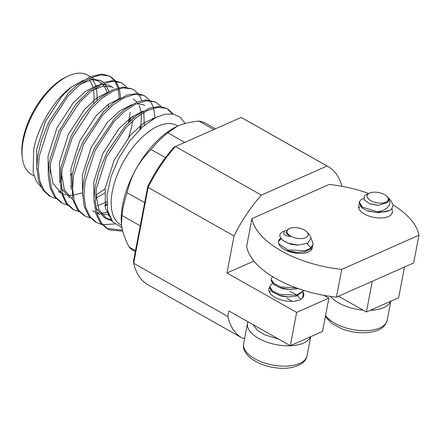 <?xml version="1.0" encoding="UTF-8"?>
<svg xmlns="http://www.w3.org/2000/svg" width="441" height="441" viewBox="0 0 441 441"><rect width="100%" height="100%" fill="white"/><g stroke="black" fill="none" stroke-linecap="round" stroke-linejoin="round"><path stroke-width="0.66" d="M311.153 238.752L313.044 243.145L312.961 244.463L310.425 248.3L305.023 250.753L287.824 249.926L278.673 243.686M286.248 250.433L297.069 252.506L304.83 251.745L310.238 249.292L312.774 245.455L312.961 244.463M312.845 244.959L312.856 244.138M296.655 288.039L280.763 286.931L274.142 283.662L271.353 279.726L271.375 278.718L272.654 276.689M271.375 278.718L271.16 280.719L273.646 284.412L279.622 287.593L290.013 289.505L298.281 288.618M303.915 290.465L296.55 295.156L279.351 294.329L272.731 291.066L269.942 287.13L269.964 286.115L272.472 283.293M269.964 286.115L269.749 288.122L272.235 291.81L279.164 295.321L288.601 296.909L296.363 296.148L304.13 290.531M302.669 292.885L303.165 294.946L302.35 298.133M302.807 297.62L303.083 296.269M309.152 234.325L311.098 237.842L307.829 243.25L298.061 245.091L288.348 243.283L282.51 240.169L279.82 236.442L279.903 234.557A17.216 8.329 -169.2 0 1 283.315 231.448L286.501 230.318M278.464 241.58L281.093 238.813M307.134 243.597L310.883 247.919M311.137 248.481L311.511 249.656M269.324 291.981L271.055 290.691M289.726 291.391L292.813 292.681L296.837 295.084M297.703 295.768L300.779 299.312M289.335 228.598L288.006 229.232L286.088 232.407C286.622 234.006 288.403 235.367 291.424 236.503A10.76 5.204 -169.2 0 1 286.997 231.823A10.76 5.204 -169.2 0 1 289.335 228.598A10.76 5.204 -169.2 0 1 306.953 231.96A10.76 5.204 -169.2 0 1 308.204 234.397A10.76 5.204 -169.2 0 1 302.675 238.476A10.76 5.204 -169.2 0 1 291.424 236.503C287.504 236.211 284.897 235.373 283.607 234.006L284.368 230.946M291.005 236.348L290.669 236.211M292.124 301.368L286.766 298.215M278.21 294.996L281.474 296.137L288.601 296.909M279.622 287.593L282.885 288.734L290.013 289.505M286.683 250.593L289.941 251.734L297.069 252.506M288.348 243.283L291.352 244.331L297.399 245.069M359.332 201.995L359.139 202.981L362.16 208.102L367.292 210.759L378.141 212.777L389.629 210.522A17.216 8.329 -169.2 0 1 377.242 211.735L362.353 207.11L359.332 201.995L360.87 199.74L363.494 198.472M391.988 208.587L392.446 212.143L391.586 214.205M358.654 207.898L360.435 206.531M365.964 194.784L364.426 195.793L364.079 199.817L369.79 203.764L378.323 205.346L387.815 202.287C389.089 200.611 388.896 198.759 387.237 196.736A10.76 5.204 -169.2 0 1 387.242 201.339A10.76 5.204 -169.2 0 1 373.064 201.735A10.76 5.204 -169.2 0 1 368.13 193.974A10.76 5.204 -169.2 0 1 369.415 193.147A10.76 5.204 -169.2 0 1 387.033 196.51A10.76 5.204 -169.2 0 1 387.237 196.736C389.651 199.58 390.368 202.298 389.381 204.883C387.485 208.687 383.438 210.974 377.242 211.735M389.629 210.522L391.768 208.847L393.096 204.916L390.853 200.594L387.033 196.51M368.307 211.107L378.141 212.777M370.126 203.885L377.898 205.335M392.446 212.143L392.396 212.419A17.216 8.329 -169.2 0 1 388.449 216.525A17.216 8.329 -169.2 0 1 368.913 216.029A17.216 8.329 -169.2 0 1 358.572 205.964A17.216 8.329 -169.2 0 1 359.211 204.415M312.366 246.712A17.216 8.329 -169.2 0 1 312.316 247.87A17.216 8.329 -169.2 0 1 308.369 251.976A17.216 8.329 -169.2 0 1 288.833 251.48A17.216 8.329 -169.2 0 1 278.492 241.42A17.216 8.329 -169.2 0 1 280.685 238.294M368.726 193.472A85.008 41.123 10.8 0 0 329.162 184.437L251.938 218.626A85.008 41.123 10.8 0 0 341.72 269.401L418.95 235.213A85.008 41.123 10.8 0 0 393.102 205.004M251.938 218.626L246.64 246.376A85.008 41.123 10.8 0 0 336.428 297.151L341.72 269.401M418.95 235.213L413.658 262.963L336.428 297.151M303.138 292.344A17.756 8.588 -169.2 0 1 303.75 295.641A17.756 8.588 -169.2 0 1 299.682 299.874A17.756 8.588 -169.2 0 1 279.533 299.362A17.756 8.588 -169.2 0 1 268.867 288.987A17.756 8.588 -169.2 0 1 269.787 287.025M147.79 186.356L148.126 187.425L133.662 263.26L133.496 261.281L147.79 186.356A93.619 46.95 -60.5 0 1 173.87 147.283L175.441 146.528L261.337 195.104L327.046 166.014A95.769 48.03 -60.5 0 1 328.098 166.577A95.769 48.03 -60.5 0 1 341.913 186.289M244.766 337.817L243.134 338.539A95.769 48.03 -60.5 0 1 242.076 337.977L147.917 284.726A95.769 48.03 -60.5 0 1 133.662 263.26L227.826 316.511L228.879 310.971L290.305 345.705L296.655 312.404L226.966 272.996L234.022 236.001L148.126 187.425A95.769 48.03 -60.5 0 1 175.441 146.528L241.15 117.438A95.769 48.03 -60.5 0 1 242.203 118.001L328.098 166.577M242.076 337.977A95.769 48.03 -60.5 0 1 227.826 316.511M404.496 267.02L398.636 297.747L366.41 312.013L372.27 281.286M241.15 117.438L327.046 166.014M234.022 236.001A95.769 48.03 -60.5 0 1 261.337 195.104M253.955 261.044L226.966 272.996M296.655 312.404L328.881 298.138L323.948 295.349M328.881 298.138L322.531 331.439L290.305 345.705M338.506 296.236L366.41 312.013M70.224 175.132A57.032 28.599 119.5 0 0 72.324 173.55M90.295 76.596L87.643 75.097A57.032 28.599 119.5 0 0 68.013 76.128A57.032 28.599 119.5 0 0 23.23 140.828A57.032 28.599 119.5 0 0 22.265 157.029A57.032 28.599 119.5 0 0 31.498 174.382L33.996 175.794M121.606 225.34L120.636 224.794A57.032 28.599 -60.5 0 1 112.372 191.234A57.032 28.599 -60.5 0 1 158.06 126.12A57.032 28.599 -60.5 0 1 176.78 125.509L177.756 126.06M68.013 76.128L66.073 77.043A54.877 27.524 119.5 0 0 22.982 139.301A54.877 27.524 119.5 0 0 22.05 154.896L22.265 157.029M165.436 157.63L151.087 149.516C145.106 155.331 140.034 161.93 135.867 169.311A68.868 34.536 119.5 0 0 122.653 204.657A68.868 34.536 119.5 0 0 121.484 224.221L122.008 215.511A73.173 36.697 119.5 0 1 123.155 207.705A73.173 36.697 119.5 0 1 127.135 192.772C128.91 184.581 131.82 176.758 135.867 169.311A68.868 34.536 119.5 0 1 176.731 126.528L176.918 126.44M122.741 231.172L110.134 230.037L107.902 228.967L101.419 223.058L97.108 213.786L95.443 201.895L96.408 188.572L106.661 156.731L125.332 128.221L136.065 117.819L147.173 110.537L157.509 107.312L166.075 108.266L168.076 109.208L173.302 114.054M168.076 109.208L166.643 108.398L160.171 106.435L149.482 108.122L136.115 115.834L125.31 125.856L107.157 152.073L98.685 172.37L94.98 187.761L93.988 199.15L95.862 213.598L100.212 222.551L106.468 228.151L107.896 228.962M107.196 228.543L122.482 230.163M114.743 223.973L102.736 224.723M101.893 224.557L96.463 222.496L89.981 216.586L85.675 207.314L84.005 195.429L84.975 182.105L95.223 150.265L113.899 121.755L124.627 111.353L135.74 104.07L146.076 100.846L154.637 101.799L156.638 102.742L161.086 106.54M156.638 102.742L155.21 101.937L146.313 99.909L137.708 101.777L124.213 109.726L114.373 118.85L94.55 147.906L86.75 167.503L83.547 181.295L82.561 192.998L84.165 206.212L88.663 215.936L95.03 221.685L96.463 222.496M109.043 215.511L108.1 215.903M90.455 218.086L85.03 216.029L78.548 210.12L74.237 200.848L72.572 188.963L73.542 175.639L83.79 143.799L102.461 115.288L113.194 104.886L124.307 97.604L134.643 94.38L143.204 95.333L145.205 96.276L149.637 100.063M145.205 96.276L143.777 95.465L137.531 93.525L127.162 94.991L113.932 102.373L103.31 111.992L83.343 140.982L76.304 157.933L72.109 174.829L72.511 198.924L77.517 209.855L83.597 215.219L85.03 216.029M106.783 204.067L104.859 205.285M79.022 211.619L73.592 209.563L67.109 203.654L62.804 194.382L61.139 182.497L62.104 169.173L72.357 137.333L91.028 108.822L101.761 98.42L112.868 91.133L123.204 87.913L131.771 88.867L133.772 89.81L138.215 93.608M133.772 89.81L132.339 88.999L123.182 86.993L112.94 89.628L99.765 98.067L91.166 106.287L81.899 117.769L71.183 135.988L60.676 168.363L60.908 191.73L65.996 203.268L72.164 208.753L73.592 209.563M67.589 205.153L62.159 203.097L55.676 197.182L51.371 187.916L49.701 176.025L50.671 162.701L60.919 130.867L79.595 102.356L90.322 91.949L101.436 84.666L111.771 81.442L120.332 82.401L122.333 83.343L126.782 87.147M122.333 83.343L120.9 82.533L113.596 80.516L103.365 82.401L88.707 91.298L75.946 104.148L59.039 131.005L49.243 161.897L48.278 175.479L50.053 187.497L54.309 196.46L60.731 202.287L62.159 203.097M139.747 129.5L140.701 125.25M56.156 198.687L50.726 196.631L44.243 190.716L39.933 181.449L38.268 169.559L39.238 156.235L49.486 124.401L68.157 95.89L78.889 85.482L90.003 78.2L100.339 74.976L108.899 75.929L110.9 76.877L115.344 80.675M110.9 76.877L109.473 76.067L102.169 74.044L89.848 76.795L76.321 85.615L68.085 93.575L48.852 121.959L41.426 140.299L37.81 155.43L36.818 166.874L38.516 180.672L42.816 189.911L49.293 195.821L50.726 196.631M128.414 122.626L130.288 112.234M172.299 113.883L167.354 108.828M150.194 100.78L153.281 106.987M153.611 108.067L154.962 117.449M138.755 94.313L141.842 100.515M131.098 117.383L130.481 120.636M115.889 81.381L118.976 87.588M119.307 88.669L120.652 97.963M119.252 98.767L118.177 88.999M117.874 87.858L114.98 81.32M114.456 80.571L110.173 76.491M40.974 186.929L36.063 180.838L33.114 172.238L33.681 149.571C37.948 126.396 54.249 99.335 71.459 86.954L83.762 80.097M185.209 123.469L180.308 117.3L173.534 114.098L165.243 114.142L155.943 117.466L142.691 126.76L129.858 140.707L118.883 157.988L110.989 176.775L107.036 195.027L107.637 210.71L112.813 222.016L121.942 227.595M108.31 107.064A57.032 28.599 119.5 0 0 108.431 104.308M107.075 92.753A57.032 28.599 119.5 0 0 102.422 84.203M101.391 83.217A57.032 28.599 119.5 0 0 98.988 81.513A57.032 28.599 119.5 0 0 92.445 79.601M88.928 78.746L100.548 80.46L101.854 81.199L100.113 80.383L91.342 79.771L80.675 84.071M96.976 100.498A57.032 28.599 119.5 0 0 96.243 88.354M95.576 85.83A57.032 28.599 119.5 0 0 92.577 79.612M93.641 103.696A54.877 27.524 119.5 0 0 93.431 89.777M92.786 87.015A54.877 27.524 119.5 0 0 89.551 80.174M177.095 126.363A68.868 34.536 119.5 0 0 176.731 126.528M135.337 251.651L133.755 250.758A73.173 36.697 -60.5 0 1 129.103 247.037C125.856 240.747 123.59 234.882 122.317 229.441L121.529 224.662M213.824 129.533L198.852 121.071C191.725 121.782 185.468 123.122 180.088 125.101L176.918 126.446L167.806 132.796L184.773 142.393M151.087 149.516A73.173 36.697 -60.5 0 1 167.806 132.796M198.852 121.071A73.173 36.697 -60.5 0 1 205.798 123.37L215.434 128.822M129.103 247.037L135.525 250.67M140.26 225.831L122.008 215.511M144.676 202.695L127.135 192.772M71.459 86.954L61.751 96.403L45.484 121.479L36.614 149.471L36.868 169.846M118.359 99.319L118.271 98.834M92.114 90.537L102.781 86.238L111.545 86.849L113.287 87.665L108.69 85.229L102.119 84.341M97.461 85.207L85.284 91.574L73.184 102.869L56.922 127.945L48.047 155.938L48.312 176.35M129.461 121.606L129.93 118.265M108.883 91.678L96.717 98.045L84.617 109.335L68.355 134.411L59.48 162.409L59.75 182.833M61.597 188.456L69.777 197.959M95.846 195.198L105.14 188.798M140.828 128.463L141.451 113.839M141.225 112.251L139.102 105.371M138.165 103.701L137.785 103.133M136.969 102.069L133.298 98.982M120.332 98.139L108.161 104.506L96.055 115.801L79.788 140.877L70.918 168.875L71.183 189.283M97.411 205.765L106.716 201.978M152.746 119.241L152.575 118.232M144.731 105.449L142.994 104.633L136.423 103.74M131.76 104.611L119.588 110.972L107.488 122.273L91.226 147.344L82.351 175.342L82.616 195.76M92.649 210.897L95.46 212.165M96.788 212.562L98.993 212.997M100.785 213.163L108.051 212.435M143.193 111.077L131.021 117.438L118.921 128.739L102.659 153.81L93.784 181.808L94.038 202.165M95.901 207.854L104.082 217.363L106.055 218.317L111.016 219.535M156.891 116.992L143.711 123.011L130.36 135.205L114.092 160.281L105.223 188.274L105.355 208.097L112.549 221.696M109.136 91.535L104.6 83.277M103.536 82.335L101.854 81.199M70.632 186.411L71.128 186.201M50.087 167.106L52.914 183.362L61.255 193.141M62.655 193.847L65.841 194.9M67.545 195.214L71.789 195.369M73.079 195.258L82.065 192.877M128.667 137.19L131.44 127.669L132.68 120.735M132.934 118.431L133.099 115.989M61.52 173.572L64.347 189.828L72.638 199.58M96.028 198.213L104.644 193.004M144.328 125.338L143.799 112.367M104.936 205.809L106.838 204.977M155.023 117.945L154.896 117.466M96.959 213.246L100.146 214.304M101.849 214.613L108.673 214.491M95.824 192.971L98.652 209.232L106.943 218.979L111.887 220.836M247.947 321.754L247.539 323.264A32.281 15.617 10.8 0 0 280.752 345.347A32.281 15.617 10.8 0 0 310.558 336.737M276.871 365.699A32.281 15.617 10.8 0 0 307.079 355.716C305.988 364.52 291.777 370.049 276.154 367.833C257.935 365.859 241.067 354.674 243.658 343.616A32.281 15.617 10.8 0 0 276.871 365.699M278.684 339.135L264.341 334.664L257.357 330.215L252.98 324.598M330.507 296.413A32.281 15.617 10.8 0 0 345.474 306.109A32.281 15.617 10.8 0 0 363.07 310.128M325.59 315.392A32.281 15.617 10.8 0 0 341.593 326.461A32.281 15.617 10.8 0 0 387.159 320.26L390.792 301.22M370.247 310.315A32.281 15.617 10.8 0 0 390.643 301.286M306.953 231.96L309.158 234.32M247.539 323.264L243.658 343.616M298.061 245.091L296.865 245.075M310.712 336.67L307.079 355.716M387.159 320.26C384.668 328.512 378.372 330.706 370.677 332.233C361.096 333.561 351.505 332.431 341.891 328.843L331.814 323.479L325.359 316.605M369.415 193.147L365.958 194.779M369.79 203.764L370.412 204.001M378.323 205.341L377.893 205.335M369.001 211.399L367.292 210.759M326.114 295.729L325.965 296.49M98.988 81.513L95.344 79.452M93.652 78.492L91.722 77.407M61.2 193.114L58.344 191.493M106.943 218.979L104.082 217.363"/></g></svg>
